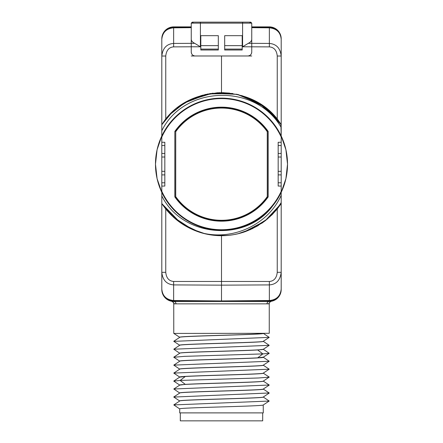 <?xml version="1.0" encoding="UTF-8"?>
<svg xmlns="http://www.w3.org/2000/svg" width="443" height="443" viewBox="0 0 443 443"><rect width="100%" height="100%" fill="white"/><g stroke="black" fill="none" stroke-linecap="round" stroke-linejoin="round"><path stroke-width="0.66" d="M161.806 145.537L161.806 142.253L164.829 142.281L164.829 157.005L161.806 157.032L161.806 145.537L164.829 145.564M161.806 191.276A65.558 65.558 0 0 0 281.194 191.276L281.194 192.373A66.018 66.018 0 0 1 272.894 205.607C246.214 242.714 182.433 237.603 161.806 195.906L161.806 157.032M177.748 220.758L172.537 216.311L161.806 203.581L170.361 214.179L161.806 203.581L161.806 192.373L157.082 178.623L155.482 164.17A66.018 66.018 0 0 0 221.5 230.188A66.018 66.018 0 0 0 287.518 164.17L285.918 178.623L281.194 192.373L281.194 203.581L265.883 220.26M170.378 214.196L161.806 203.581L161.806 192.373M180.351 222.674L161.806 203.581L161.806 272.312C162.653 280.126 166.596 284.323 173.639 284.91L221.5 285.148L221.5 300.93L269.361 300.515C276.482 299.878 280.425 296.079 281.194 289.107L281.194 203.581L269.582 217.125M161.806 289.107C162.476 295.99 166.418 299.789 173.639 300.515L173.639 301.046C166.418 300.293 162.476 296.312 161.806 289.107L161.806 272.312L165.754 272.312C166.319 277.994 168.944 281.045 173.639 281.466L269.361 281.466C273.984 281.111 276.615 278.06 277.246 272.312L277.246 208.985L281.194 203.581L272.639 214.179L262.228 222.967L272.633 214.185L281.194 203.581L265.861 220.276M191.254 27.671L173.639 27.826L173.639 43.431L191.254 43.342L191.254 39.205L191.254 44.948L191.254 43.342L194.71 43.342L200.408 46.786L191.254 46.786L191.254 43.342L191.254 51.997L191.254 46.786L173.639 46.875L173.639 43.431C166.701 43.918 162.758 48.121 161.806 56.028L161.806 39.233C162.575 32.261 166.518 28.463 173.639 27.826L173.639 27.294C166.518 27.959 162.575 31.935 161.806 39.233M173.639 46.875C169.016 47.224 166.385 50.275 165.754 56.028L161.806 56.028L161.806 124.76L167.277 117.517L161.806 124.76L167.293 117.5L161.806 124.76L171.43 113.092L183.291 103.701M281.167 124.727L281.194 135.968L285.918 149.717L287.518 164.17A66.018 66.018 0 0 0 221.5 98.147A66.018 66.018 0 0 0 155.482 164.17L157.082 149.717L161.806 135.968L161.806 124.76L167.116 117.705M171.452 113.065L165.754 119.355L161.806 124.76L161.806 135.968L161.806 124.76L161.806 135.968L161.806 124.76L161.806 135.968L161.806 124.76L161.806 135.968L161.806 124.76L167.293 117.5M281.194 191.276L281.194 186.082L278.171 186.054L278.171 157.005L281.194 157.032L281.194 137.064A65.558 65.558 0 0 0 161.806 137.064L161.806 124.76C187.245 82.459 255.761 82.453 281.194 124.76L281.194 56.028C280.347 48.215 276.404 44.018 269.361 43.431L251.746 43.342L251.746 39.205L251.746 51.997C251.541 54.45 250.217 55.774 247.764 55.979A3.981 3.981 0 0 0 251.746 51.997L251.746 43.342L248.29 43.342L242.592 46.786L242.592 23.141L200.408 23.141L200.408 46.786M161.806 137.064L161.806 142.253M191.254 26.873L173.745 26.873A11.939 11.939 0 0 0 161.806 38.812L161.806 55.181M161.806 273.159L161.806 289.523A11.939 11.939 0 0 0 173.745 301.461L269.255 301.461A11.939 11.939 0 0 0 281.194 289.523L281.194 289.107C280.425 296.4 276.482 300.382 269.361 301.046L221.5 301.461L221.5 300.93L173.639 300.515L173.639 281.466M161.806 186.082L164.829 186.054L164.829 171.33L161.806 171.308M164.829 171.33L164.829 157.005M281.194 142.253L278.171 142.281L278.171 157.005M174.835 131.416L174.835 196.925A57.014 57.014 0 0 0 268.165 196.925L268.165 131.416A57.014 57.014 0 0 0 174.835 131.416L174.941 196.891A56.909 56.909 0 0 0 268.059 196.891L268.059 131.449A56.909 56.909 0 0 0 174.941 131.449M281.194 157.032L281.194 171.308L278.171 171.33M281.194 186.082L281.194 171.308M161.806 130.757C183.806 85.427 255.722 82.885 281.194 127.457L281.194 137.064L280.923 124.356M281.194 39.233C280.524 32.35 276.582 28.546 269.361 27.826L269.361 27.294C276.582 28.047 280.524 32.029 281.194 39.233L281.194 56.028L277.246 56.028C276.681 50.347 274.056 47.296 269.361 46.875L242.592 46.786M281.194 195.291L281.194 192.373L281.194 195.291C268.214 224.762 231.7 241.878 199.394 232.198L182.112 223.876M262.129 223.039L243.805 232.132C259.703 226.528 272.163 216.677 281.194 202.573L281.194 203.581L267.6 218.859L250.267 229.657L258.302 225.504M281.194 203.581L281.194 202.573L281.194 203.581L281.194 202.573L281.194 203.581L281.194 202.573L281.194 203.581L281.194 202.573L281.194 203.581L264.931 221.007L243.805 232.132A71.528 71.528 0 0 1 199.394 232.198L181.597 223.532M281.194 55.181L281.194 38.812A11.939 11.939 0 0 0 269.255 26.873L251.746 26.873M281.194 286.239L281.194 273.159M239.779 233.323L233.799 234.635M232.846 234.79L228.344 235.371M227.431 235.449L215.376 235.432M214.611 235.366L205.187 233.81L190.534 228.649L177.344 220.442M206.493 234.109L205.541 233.893M205.69 233.926L196.936 231.346M192.65 229.624L173.54 217.236M177.732 220.747L161.806 203.581L170.361 214.179L161.806 203.581L165.754 208.985L171.651 215.47M213.532 235.255L221.5 235.698L229.402 235.261M237.797 233.815L252.444 228.66L265.634 220.459M271.448 215.37L277.246 208.985M266.116 220.077L262.151 223.023M257.848 225.775L250.013 229.767M245.511 231.545L244.957 231.744M243.213 232.32L238.971 233.533M234.657 234.474L230.305 235.155M225.908 235.56L221.5 235.698L221.5 285.148L269.361 284.91C276.299 284.417 280.242 280.22 281.194 272.312L277.246 272.312M258.441 225.421L250.206 229.684M238.55 233.638L237.526 233.882M234.197 234.563L229.801 235.216M225.371 235.593L220.93 235.698M216.483 235.521L214.362 235.338M212.059 235.072L208.985 234.596M203.343 233.356L199.084 232.093M194.787 230.521L177.698 220.719M245.018 231.722L262.19 222.995L245.189 231.661M212.723 235.155L210.165 234.796M202.357 233.09L201.26 232.774M177.77 220.775L173.678 217.363M237.31 233.926L239.525 233.389M220.863 235.693L219.036 235.654M214.534 235.36L210.436 234.834M245.998 231.373L241.352 232.891M210.137 234.79L214.678 235.371M200.812 232.641L196.675 231.252M192.589 229.596L181.204 223.266M246.042 231.357L243.805 232.132L262.195 222.995M173.806 217.474L185.833 226.168L199.4 232.198L185.811 226.157L173.761 217.435M241.734 232.774L237.326 233.926M225.52 235.587L223.798 235.659M219.556 235.67L219.23 235.659M161.806 203.581C171.103 217.369 183.629 226.91 199.394 232.198L181.558 223.51M170.378 114.144L184.631 102.876L207.64 93.999L232.304 93.462M188.613 100.65L210.109 93.556L232.741 93.528M236.318 94.193L237.509 94.459M241.723 95.561L258.369 102.876M170.444 114.078L184.687 102.842L201.299 95.555L219.219 92.676L237.298 94.409L250.295 98.695L262.201 105.351L265.839 108.042M268.918 110.617L278.564 121.039L271.648 113.164M170.411 114.106L184.299 103.075M188.796 100.555L210.248 93.534L232.819 93.545L210.198 93.539L188.707 100.6M237.298 94.409L238.799 94.763M241.728 95.561L262.201 105.351L278.564 121.039L265.894 108.086M170.544 113.973L184.631 102.876M237.919 94.553L260.545 104.238L278.564 121.044M265.656 107.898L252.41 99.664L237.697 94.497M229.651 93.108L221.5 92.642L205.425 94.47L190.894 99.52M190.252 99.825L177.366 107.876M184.482 102.964L170.378 114.139L183.136 103.8M184.731 102.815L201.15 95.599M202.324 95.262L217.452 92.753L232.774 93.534M237.293 94.409L260.274 104.061L278.553 121.028M188.773 100.567L212.391 93.224L237.099 94.365M241.74 95.566L264.056 106.68L281.194 124.76L272.65 114.172L262.256 105.39M241.784 95.577L258.363 102.87M161.806 124.76C187.278 82.453 255.744 82.453 281.194 124.76M195.236 55.979C192.783 55.774 191.459 54.45 191.254 51.997A3.981 3.981 0 0 0 195.236 55.979L221.5 55.979L221.5 92.642M221.5 55.979L247.764 55.979M251.746 44.948L251.746 43.342L251.746 44.948M176.131 197.19L175.733 197.318L175.733 131.017L176.131 131.15M175.733 131.017A56.51 56.51 0 0 1 267.267 131.017L266.869 131.15M267.267 131.017L267.267 197.318A56.51 56.51 0 0 1 175.733 197.318M266.869 197.19L267.267 197.318M269.361 27.294L251.746 27.139M191.254 27.139L173.639 27.294M173.639 301.046L221.5 301.461M191.254 55.979L251.746 55.979M194.71 43.342C192.412 42.212 191.26 40.834 191.254 39.205L191.254 23.141L192.245 22.15L200.408 22.15L200.408 23.141L191.254 23.141M251.746 23.141L250.755 22.15L242.592 22.15L242.592 23.141L251.746 23.141L251.746 39.205C251.74 40.834 250.588 42.212 248.29 43.342M218.316 50.009L218.316 35.678L200.806 35.678L200.806 50.009L218.316 50.009M224.684 35.678L224.684 50.009L242.194 50.009L242.194 35.678L224.684 35.678M175.733 131.704A56.111 56.111 0 0 1 267.267 131.704M267.267 196.637A56.111 56.111 0 0 1 175.733 196.637M270.811 301.362L271.194 301.306C267.96 303.289 269.759 303.245 269.25 303.305L269.2 303.66A2.387 2.387 -99.4 0 1 271.199 301.306L270.861 301.356M270.202 301.428L269.255 301.461A2.387 2.276 -90 0 0 266.979 303.854L176.021 303.854L173.8 303.66L173.75 303.305C173.13 303.162 175.256 303.627 171.801 301.306L172.189 301.362M269.2 303.66L266.979 303.854L268.895 303.854M173.135 301.45L172.798 301.428M172.139 301.356L171.812 301.306M171.818 301.306A2.387 2.387 -80.6 0 1 173.8 303.66L173.745 303.178M173.861 333.429L269.255 333.302L269.255 303.278M173.767 333.302L173.745 303.278M263.242 333.319L269.217 337.372L263.236 341.309M263.203 333.302C269.189 334.653 177.217 336.004 179.714 337.361M263.242 341.32L263.286 341.337C265.75 342.672 177.66 343.967 179.714 345.318M173.789 349.211L179.714 345.241C176.918 343.923 266.005 342.577 263.286 341.26M179.764 353.254L173.783 349.206L269.211 345.33L263.286 349.3L257.688 349.959C239.702 351.05 177.062 352.185 179.714 353.276L179.714 353.198C177.66 351.847 265.75 350.551 263.286 349.217M173.778 357.263L184.565 356.349L262.854 353.902L269.211 353.292L263.264 349.261M269.211 345.33L263.236 341.282M173.789 341.354L269.217 337.372M173.783 357.257L179.714 361.156C177.062 360.065 239.702 358.93 257.688 357.839L263.286 357.18M263.236 357.235L269.222 353.281M179.714 337.333L179.714 337.278C177.145 335.955 265.772 334.631 263.286 333.302M263.286 397.05L263.286 396.989C266.071 398.29 176.995 399.63 179.714 400.954L179.714 401.015C177.255 399.702 265.85 398.379 263.286 397.05M179.764 408.955L173.789 404.919L179.725 401.009M179.714 393.074C176.995 391.75 266.071 390.41 263.286 389.092L263.286 389.037M179.714 393.046L179.714 392.991C177.239 391.662 265.368 390.361 263.286 389.015M269.217 385.117L263.264 389.054M173.772 396.972L179.731 393.035M179.758 385.056L179.72 385.1C177.239 383.782 265.368 382.481 263.286 381.135L269.222 377.065M179.714 385.1L185.312 384.369C203.315 383.284 265.927 382.148 263.286 381.052M263.258 373.139L263.286 373.178C265.927 374.269 203.315 375.404 185.312 376.489L179.714 377.154M179.714 377.126L179.714 377.076C176.951 375.758 265.806 374.424 263.286 373.095M179.758 377.093L173.772 381.052M269.206 401.037L263.231 404.985L263.286 412.893L179.714 412.893L179.714 408.911C177.255 407.577 265.85 406.259 263.286 404.93M179.714 369.196C176.951 367.878 265.806 366.544 263.286 365.215L263.286 365.165M179.714 369.169L179.714 369.119C177.161 367.79 266.049 366.455 263.286 365.137M179.714 361.239C177.161 359.91 266.049 358.575 263.286 357.257L263.286 357.208M173.783 357.174L179.731 353.243M173.789 404.919L269.211 401.048L263.236 397.006M173.783 397.066L269.211 392.98M179.769 393.041L173.783 389.004L269.222 385.028M179.747 385.078L173.772 381.135L180.146 380.432L258.435 377.984L269.211 377.17M179.758 377.126L173.783 373.084L269.217 369.207L263.231 365.159M179.769 369.169L173.783 365.126L269.217 361.25L263.242 357.202M219.219 92.676A26.264 26.264 0 0 0 223.781 92.676M180.312 412.893L180.312 420.85L262.688 420.85L262.688 412.893M164.829 153.455L161.806 153.428M281.194 145.537L278.171 145.564M281.194 153.428L278.171 153.455M281.194 174.907L278.171 174.885M281.194 182.798L278.171 182.776M165.754 56.028L165.754 119.355M165.754 208.985L165.754 272.312M277.246 119.355L277.246 56.028M269.361 46.875L269.361 27.826L251.746 27.671M269.361 281.466L269.361 301.046M164.829 182.776L161.806 182.798M164.829 174.885L161.806 174.907M200.806 45.64L218.316 45.64M224.684 45.64L242.194 45.64M200.806 49.084L218.316 49.084M224.684 49.084L242.194 49.084M173.745 301.461A2.387 2.276 -90 0 1 176.021 303.854L174.105 303.854M257.688 349.959L262.854 353.902L257.688 357.839M185.312 376.489L180.146 380.432L185.312 384.369M193.22 22.958L192.245 22.15M249.78 22.958L250.755 22.15M242.592 22.15L200.408 22.15M270.795 301.362L269.909 301.445M269.865 301.45L269.255 301.461M172.205 301.362L173.091 301.445M173.789 333.385L179.764 337.328L173.789 341.248M173.794 341.343L179.764 345.291M263.258 397.022L269.217 393.074M269.217 392.985L263.236 389.037M173.8 389.009L179.769 385.067M269.217 385.033L263.258 381.096M179.736 400.998L173.772 397.055M263.236 373.144L269.206 369.196M263.242 365.193L269.228 361.239M269.217 377.076L263.242 373.128M173.772 373.095L179.758 369.135M173.794 365.137L179.764 361.189"/></g></svg>
